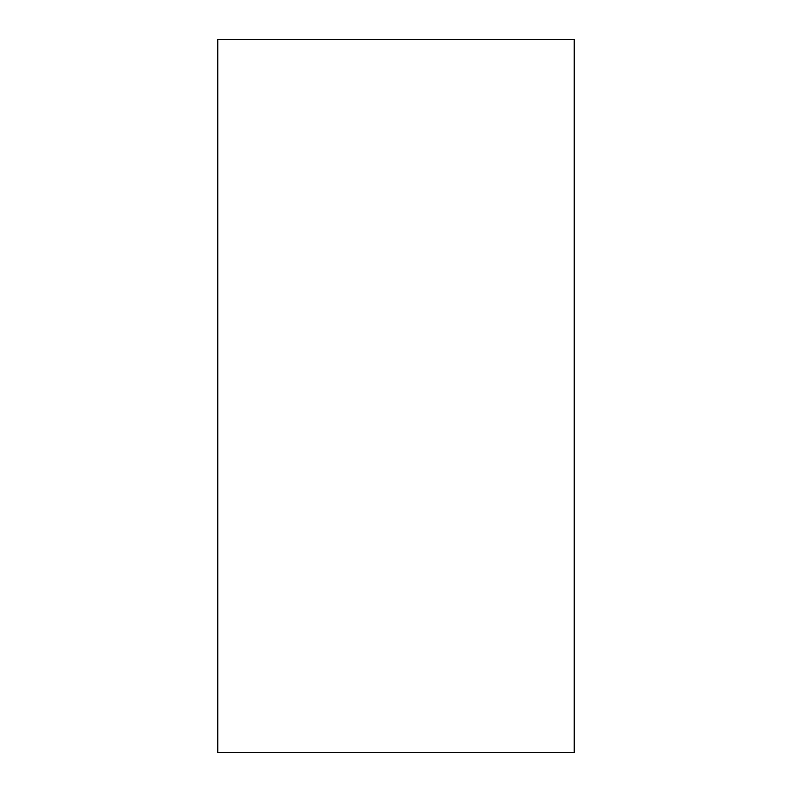 <?xml version="1.0" encoding="UTF-8"?>
<svg xmlns="http://www.w3.org/2000/svg" width="792" height="792" viewBox="0 0 792 792"><rect width="100%" height="100%" fill="white"/><g stroke="black" fill="none" stroke-linecap="round" stroke-linejoin="round"><path stroke-width="1.19" d="M574.2 39.6L217.8 39.6L217.8 752.4L574.2 752.4L574.2 39.6"/></g></svg>
